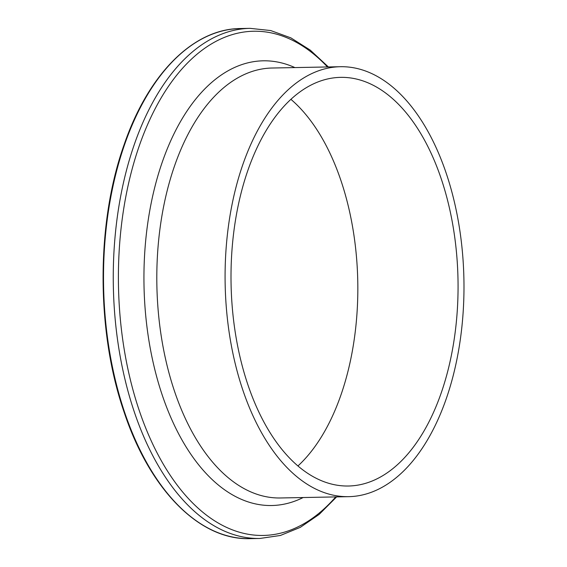 <?xml version="1.0" encoding="UTF-8"?>
<svg xmlns="http://www.w3.org/2000/svg" width="567" height="567" viewBox="0 0 567 567"><rect width="100%" height="100%" fill="white"/><g stroke="black" fill="none" stroke-linecap="round" stroke-linejoin="round"><path stroke-width="0.85" d="M242.889 164.416A215.013 119.403 -91.1 0 1 340.406 66.715A215.013 119.403 -91.1 0 1 447.831 178.194A215.013 119.403 -91.1 0 1 446.179 398.955A215.013 119.403 -91.1 0 1 348.655 496.664A215.013 119.403 -91.1 0 1 241.237 385.184A215.013 119.403 -91.1 0 1 242.889 164.416M290.899 99.331A204.361 113.485 -91.1 0 1 340.909 395.071A204.361 113.485 -91.1 0 1 297.937 465.968M441.14 393.151A204.361 113.485 -91.1 0 1 348.457 486.011A204.361 113.485 -91.1 0 1 246.354 380.053A204.361 113.485 -91.1 0 1 247.928 170.228A204.361 113.485 -91.1 0 1 340.611 77.36A204.361 113.485 -91.1 0 1 442.714 183.318A204.361 113.485 -91.1 0 1 441.14 393.151M124.641 144.457A255.1 141.665 -91.1 0 1 240.337 28.534C193.29 28.832 148.285 74.079 124.109 144.698C96.121 223.207 96.078 330.866 124.003 411.833C149.801 489.952 199.683 540.401 250.132 538.65A255.1 141.665 -91.1 0 1 122.678 406.383A255.1 141.665 -91.1 0 1 124.641 144.457M336.635 496.898L319.157 514.411L300.29 527.367L280.389 535.468L259.87 538.466A255.1 141.665 -91.1 0 1 132.423 406.199A255.1 141.665 -91.1 0 1 134.386 144.273A255.1 141.665 -91.1 0 1 250.082 28.35L240.337 28.534M335.742 496.912A252.152 140.028 -91.1 0 1 160.978 460.121A252.152 140.028 -91.1 0 1 139.284 145.811A252.152 140.028 -91.1 0 1 327.485 66.963M303.154 497.535A222.392 123.5 -91.1 0 1 169.526 414.427A222.392 123.5 -91.1 0 1 162.353 161.871A222.392 123.5 -91.1 0 1 294.904 67.586M348.655 496.664L280.374 497.975A215.013 119.403 -91.1 0 1 172.956 386.496A215.013 119.403 -91.1 0 1 174.608 165.727A215.013 119.403 -91.1 0 1 272.125 68.019L340.406 66.715M328.385 66.941L310.248 50.116L290.899 37.883L270.7 30.554L250.082 28.35M259.87 538.466L250.132 538.65"/></g></svg>
